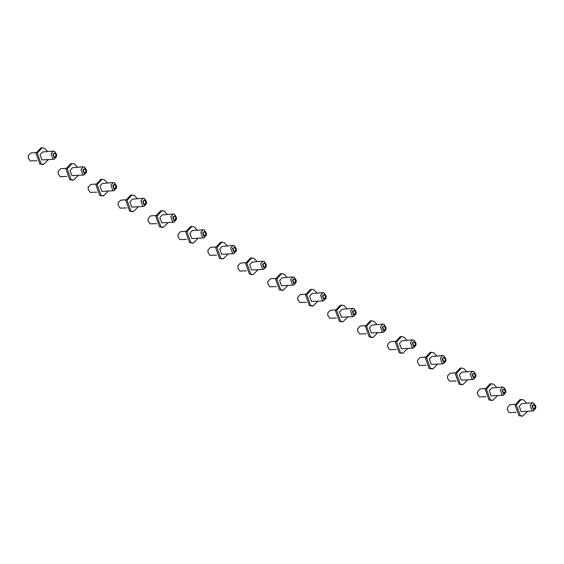 <?xml version="1.0" encoding="UTF-8"?>
<svg xmlns="http://www.w3.org/2000/svg" width="564" height="564" viewBox="0 0 564 564"><rect width="100%" height="100%" fill="white"/><g stroke="black" fill="none" stroke-linecap="round" stroke-linejoin="round"><path stroke-width="0.85" d="M497.448 395.724L492.746 400.377L490.306 399.855L486.436 389.125L491.329 383.746L493.768 384.274L496.75 387.538M503.314 395.223L491.188 395.9L489.284 390.619L491.688 387.976L502.616 387.038L500.212 389.682L502.115 394.962L503.314 395.223L505.718 392.579L505.852 391.444L505.774 392.022L503.342 393.63L502.059 390.076L504.491 388.469L505.76 390.33L505.852 391.444M492.104 400.384L489.037 399.961L485.167 389.231L490.06 383.858L491.329 383.746M477.412 392.481L477.553 394.137L477.532 391.62L479.936 388.977L485.35 388.511M486.048 396.696L479.435 396.901L477.553 394.137M503.49 392.967L502.538 390.323L503.744 389.005L504.343 389.132L505.295 391.776L504.089 393.094L503.49 392.967M505.76 390.33L503.814 387.299L502.616 387.038M527.396 411.452L522.694 416.105L520.255 415.583L516.384 404.853L521.27 399.481L523.709 400.003L526.698 403.274M533.262 410.952L521.136 411.628L519.225 406.348L521.637 403.704L532.564 402.774L530.153 405.417L532.063 410.698L533.262 410.952L535.666 408.308L535.8 407.18L535.722 407.758L533.29 409.365L532.007 405.805L534.439 404.198L535.701 406.059L535.8 407.18M522.053 416.112L518.986 415.696L515.115 404.959L520.001 399.587L521.27 399.481M507.353 408.209L507.494 409.866L507.473 407.349L509.877 404.705L515.299 404.247M515.997 412.425L509.377 412.629L507.494 409.866M533.438 408.696L532.486 406.059L533.692 404.733L534.291 404.86L535.243 407.504L534.038 408.822L533.438 408.696M535.701 406.059L533.763 403.027L532.564 402.774M437.558 364.259L432.856 368.912L430.417 368.391L426.546 357.661L431.432 352.288L433.871 352.81L436.86 356.081M443.424 363.759L431.298 364.436L429.387 359.155L431.798 356.511L442.726 355.581L440.315 358.225L442.225 363.505L443.424 363.759L445.828 361.115L445.962 359.987L445.884 360.565L443.452 362.173L442.169 358.612L444.601 357.005L445.863 358.866L445.962 359.987M432.214 368.919L429.148 368.504L425.277 357.766L430.163 352.394L431.432 352.288M417.515 361.016L417.656 362.673L417.635 360.156L420.039 357.513L425.46 357.054M426.158 365.232L419.538 365.437L417.656 362.673M443.6 361.503L442.648 358.866L443.854 357.541L444.453 357.668L445.405 360.311L444.199 361.63L443.6 361.503M445.863 358.866L443.924 355.835L442.726 355.581M467.507 379.988L462.797 384.648L460.365 384.126L456.487 373.389L461.38 368.017L463.819 368.539L466.809 371.81M473.365 379.487L461.239 380.164L459.336 374.884L461.74 372.24L472.667 371.309L470.263 373.953L472.167 379.234L473.365 379.487L475.776 376.844L475.91 375.716L475.826 376.294L473.4 377.901L472.117 374.341L474.543 372.733L475.812 374.602L475.91 375.716M462.163 384.648L459.096 384.232L455.219 373.502L460.111 368.13L461.38 368.017M447.464 376.745L447.604 378.402L447.583 375.885L449.987 373.248L455.409 372.783M456.107 380.961L449.487 381.172L447.604 378.402M473.548 377.231L472.597 374.595L473.795 373.276L474.394 373.403L475.346 376.04L474.148 377.365L473.548 377.231M475.812 374.602L473.866 371.563L472.667 371.309M287.83 285.603L283.121 290.263L280.689 289.741L276.811 279.004L281.704 273.632L284.143 274.153L287.132 277.425M293.689 285.102L281.563 285.779L279.659 280.498L282.063 277.855L292.991 276.924L290.587 279.568L292.49 284.848L293.689 285.102L296.1 282.458L296.234 281.33L296.149 281.908L293.724 283.516L292.441 279.955L294.866 278.348L296.135 280.209L296.234 281.33M282.486 290.263L279.42 289.847L275.542 279.109L280.435 273.737L281.704 273.632M267.787 282.36L267.928 284.016L267.907 281.499L270.311 278.856L275.733 278.397M276.43 286.575L269.811 286.78L267.928 284.016M293.872 282.846L292.92 280.209L294.119 278.884L294.718 279.018L295.67 281.655L294.471 282.98L293.872 282.846M296.135 280.209L294.189 277.178L292.991 276.924M317.772 301.338L313.069 305.991L310.63 305.469L306.76 294.732L311.652 289.36L314.092 289.882L317.074 293.153M323.637 300.838L311.511 301.507L309.608 296.227L312.012 293.583L322.939 292.653L320.535 295.296L322.439 300.577L323.637 300.838L326.041 298.194L326.175 297.059L326.098 297.637L323.666 299.244L322.382 295.684L324.815 294.077L326.084 295.945L326.175 297.059M312.428 305.998L309.361 305.575L305.491 294.845L310.383 289.473L311.652 289.36M297.736 298.088L297.877 299.745L297.855 297.235L300.259 294.591L305.674 294.126M306.372 302.311L299.759 302.515L297.877 299.745M323.814 298.582L322.862 295.938L324.067 294.619L324.667 294.746L325.618 297.383L324.413 298.708L323.814 298.582M326.084 295.945L324.138 292.913L322.939 292.653M347.72 317.067L343.018 321.72L340.578 321.198L336.708 310.468L341.594 305.096L344.033 305.618L347.022 308.882M353.586 316.566L341.46 317.243L339.549 311.962L341.96 309.319L352.888 308.388L350.477 311.025L352.387 316.305L353.586 316.566L355.99 313.922L356.124 312.794L356.046 313.373L353.614 314.98L352.331 311.42L354.763 309.812L356.025 311.673L356.124 312.794M342.376 321.727L339.309 321.311L335.439 310.574L340.325 305.202L341.594 305.096M327.677 313.824L327.818 315.48L327.797 312.964L330.201 310.32L335.622 309.862M336.32 318.04L329.7 318.244L327.818 315.48M353.762 314.31L352.81 311.673L354.016 310.348L354.615 310.475L355.567 313.119L354.361 314.437L353.762 314.31M356.025 311.673L354.086 308.642L352.888 308.388M377.668 332.795L372.959 337.455L370.527 336.934L366.649 326.196L371.542 320.824L373.981 321.346L376.971 324.617M383.527 332.295L371.401 332.971L369.498 327.691L371.902 325.047L382.829 324.117L380.425 326.76L382.329 332.041L383.527 332.295L385.938 329.651L386.072 328.523L385.987 329.101L383.562 330.708L382.279 327.148L384.704 325.541L385.973 327.402L386.072 328.523M372.325 337.455L369.258 337.039L365.38 326.302L370.273 320.93L371.542 320.824M357.625 329.552L357.766 331.209L357.745 328.692L360.149 326.048L365.571 325.59M366.269 333.768L359.649 333.973L357.766 331.209M383.71 330.039L382.759 327.402L383.957 326.077L384.556 326.211L385.508 328.847L384.31 330.173L383.71 330.039M385.973 327.402L384.028 324.37L382.829 324.117M407.61 348.531L402.907 353.184L400.468 352.662L396.598 341.925L401.49 336.553L403.93 337.075L406.912 340.346M413.475 348.03L401.349 348.707L399.446 343.42L401.85 340.783L412.777 339.845L410.373 342.489L412.277 347.769L413.475 348.03L415.879 345.387L416.013 344.251L415.936 344.83L413.504 346.437L412.221 342.884L414.653 341.269L415.922 343.138L416.013 344.251M402.266 353.191L399.199 352.768L395.329 342.038L400.221 336.666L401.49 336.553M387.574 345.281L387.715 346.938L387.694 344.428L390.098 341.784L395.512 341.319M396.21 349.504L389.597 349.708L387.715 346.938M413.652 345.774L412.7 343.131L413.906 341.812L414.505 341.939L415.456 344.583L414.251 345.901L413.652 345.774M415.922 343.138L413.976 340.106L412.777 339.845M168.044 222.681L163.341 227.334L160.902 226.813L157.032 216.082L161.917 210.71L164.357 211.232L167.346 214.496M173.909 222.181L161.783 222.858L159.873 217.577L162.284 214.933L173.211 213.996L170.8 216.639L172.711 221.92L173.909 222.181L176.313 219.537L176.447 218.402L176.37 218.98L173.938 220.587L172.654 217.034L175.087 215.427L176.349 217.288L176.447 218.402M162.7 227.341L159.633 226.925L155.763 216.188L160.648 210.816L161.917 210.71M148.001 219.438L148.142 221.095L148.12 218.578L150.525 215.934L155.946 215.469M156.644 223.654L150.024 223.859L148.142 221.095M174.086 219.925L173.134 217.281L174.339 215.963L174.939 216.09L175.89 218.733L174.685 220.052L174.086 219.925M176.349 217.288L174.41 214.257L173.211 213.996M197.992 238.41L193.283 243.07L190.851 242.548L186.973 231.811L191.866 226.439L194.305 226.961L197.294 230.232M203.851 237.909L191.725 238.586L189.821 233.306L192.225 230.662L203.153 229.731L200.749 232.375L202.652 237.655L203.851 237.909L206.262 235.266L206.396 234.138L206.311 234.716L203.886 236.323L202.603 232.763L205.028 231.155L206.297 233.017L206.396 234.138M192.648 243.07L189.582 242.654L185.704 231.917L190.597 226.545L191.866 226.439M177.949 235.167L178.09 236.824L178.069 234.307L180.473 231.663L185.894 231.205M186.592 239.383L179.972 239.587L178.09 236.824M204.034 235.653L203.082 233.017L204.281 231.691L204.88 231.825L205.832 234.462L204.633 235.78L204.034 235.653M206.297 233.017L204.351 229.985L203.153 229.731M227.934 254.138L223.231 258.798L220.792 258.277L216.921 247.54L221.814 242.167L224.253 242.689L227.236 245.96M233.799 253.638L221.673 254.315L219.77 249.034L222.174 246.39L233.101 245.46L230.697 248.104L232.601 253.384L233.799 253.638L236.203 251.001L236.337 249.866L236.26 250.444L233.827 252.052L232.544 248.491L234.976 246.884L236.245 248.752L236.337 249.866M222.59 258.805L219.523 258.382L215.652 247.652L220.545 242.28L221.814 242.167M207.897 250.895L208.038 252.552L208.017 250.042L210.421 247.399L215.836 246.933M216.534 255.118L209.921 255.323L208.038 252.552M233.975 251.389L233.024 248.745L234.229 247.427L234.828 247.554L235.78 250.19L234.575 251.516L233.975 251.389M236.245 248.752L234.3 245.721L233.101 245.46M257.882 269.874L253.18 274.527L250.74 274.005L246.87 263.275L251.756 257.903L254.195 258.425L257.184 261.689M263.748 269.373L251.622 270.05L249.711 264.77L252.122 262.126L263.05 261.188L260.638 263.832L262.549 269.113L263.748 269.373L266.152 266.73L266.286 265.595L266.208 266.173L263.776 267.787L262.493 264.227L264.925 262.62L266.187 264.481L266.286 265.595M252.538 274.534L249.471 274.118L245.601 263.381L250.487 258.009L251.756 257.903M237.839 266.631L237.98 268.288L237.959 265.771L240.363 263.127L245.784 262.662M246.482 270.847L239.862 271.051L237.98 268.288M263.924 267.117L262.972 264.474L264.178 263.155L264.777 263.282L265.729 265.926L264.523 267.244L263.924 267.117M266.187 264.481L264.248 261.449L263.05 261.188M48.257 159.753L43.555 164.413L41.116 163.891L37.245 153.154L42.138 147.782L44.577 148.304L47.559 151.575M54.123 159.252L41.997 159.929L40.093 154.649L42.497 152.005L53.425 151.074L51.021 153.718L52.924 158.999L54.123 159.252L56.527 156.609L56.661 155.481L56.583 156.059L54.151 157.666L52.868 154.106L55.3 152.499L56.569 154.367L56.661 155.481M42.913 164.413L39.847 163.997L35.976 153.267L40.869 147.895L42.138 147.782M28.221 156.51L28.362 158.167L28.341 155.65L30.745 153.013L36.159 152.548M36.857 160.726L30.244 160.937L28.362 158.167M54.299 156.996L53.347 154.36L54.553 153.041L55.152 153.168L56.104 155.805L54.898 157.13L54.299 156.996M56.569 154.367L54.623 151.328L53.425 151.074M78.206 175.489L73.503 180.142L71.064 179.62L67.194 168.89L72.079 163.511L74.519 164.039L77.508 167.304M84.071 174.988L71.945 175.665L70.035 170.384L72.446 167.741L83.373 166.803L80.962 169.447L82.873 174.727L84.071 174.988L86.475 172.344L86.609 171.209L86.532 171.787L84.099 173.395L82.816 169.842L85.249 168.234L86.511 170.095L86.609 171.209M72.862 180.149L69.795 179.726L65.925 168.996L70.81 163.623L72.079 163.511M58.162 172.246L58.303 173.902L58.282 171.385L60.686 168.742L66.108 168.276M66.806 176.462L60.186 176.666L58.303 173.902M84.248 172.732L83.296 170.088L84.501 168.77L85.101 168.897L86.052 171.541L84.847 172.859L84.248 172.732M86.511 170.095L84.572 167.064L83.373 166.803M108.154 191.217L103.445 195.87L101.012 195.348L97.135 184.618L102.028 179.246L104.467 179.768L107.456 183.039M114.013 190.717L101.887 191.393L99.983 186.113L102.387 183.469L113.315 182.539L110.911 185.182L112.814 190.463L114.013 190.717L116.424 188.073L116.558 186.945L116.473 187.523L114.048 189.13L112.765 185.57L115.19 183.963L116.459 185.824L116.558 186.945M102.81 195.877L99.743 195.461L95.866 184.724L100.759 179.352L102.028 179.246M88.111 187.974L88.252 189.631L88.231 187.114L90.635 184.47L96.056 184.012M96.754 192.19L90.134 192.394L88.252 189.631M114.196 188.461L113.244 185.824L114.443 184.498L115.042 184.625L115.994 187.269L114.795 188.587L114.196 188.461M116.459 185.824L114.513 182.792L113.315 182.539M138.095 206.946L133.393 211.606L130.954 211.084L127.083 200.347L131.976 194.975L134.415 195.496L137.397 198.768M143.961 206.445L131.835 207.122L129.931 201.841L132.336 199.198L143.263 198.267L140.859 200.911L142.762 206.191L143.961 206.445L146.365 203.808L146.499 202.673L146.421 203.251L143.989 204.859L142.706 201.299L145.138 199.691L146.407 201.559L146.499 202.673M132.751 211.606L129.685 211.19L125.814 200.46L130.707 195.088L131.976 194.975M118.059 203.703L118.2 205.359L118.179 202.85L120.583 200.206L125.998 199.741M126.696 207.919L120.083 208.13L118.2 205.359M144.137 204.196L143.185 201.552L144.391 200.234L144.99 200.361L145.942 202.998L144.737 204.323L144.137 204.196M146.407 201.559L144.462 198.521L143.263 198.267M491.477 400.489L492.746 400.377M521.425 416.218L522.694 416.105M431.587 369.025L432.856 368.912M461.528 384.754L462.797 384.648M281.852 290.368L283.121 290.263M311.8 306.097L313.069 305.991M341.749 321.832L343.018 321.72M371.69 337.561L372.959 337.455M401.639 353.29L402.907 353.184M162.072 227.447L163.341 227.334M192.014 243.176L193.283 243.07M221.962 258.904L223.231 258.798M251.911 274.64L253.18 274.527M42.286 164.519L43.555 164.413M72.234 180.254L73.503 180.142M102.176 195.983L103.445 195.87M132.124 211.712L133.393 211.606"/></g></svg>
